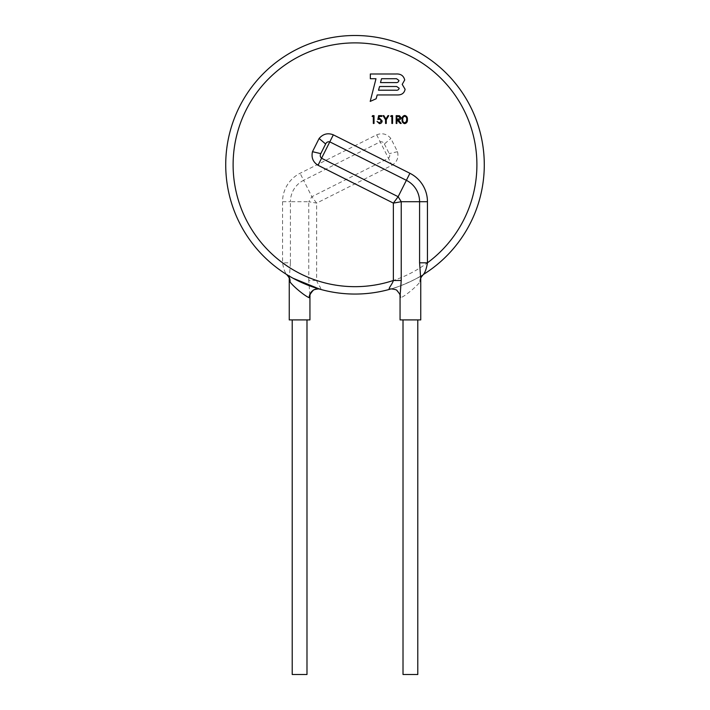 <?xml version="1.0" encoding="UTF-8"?>
<svg xmlns="http://www.w3.org/2000/svg" width="710" height="710" viewBox="0 0 710 710"><rect width="100%" height="100%" fill="white"/><g stroke="black" fill="none" stroke-linecap="round" stroke-linejoin="round"><path stroke-width="0.53" stroke-dasharray="3.55 2.66" d="M417.791 319.908L403.014 319.908L417.791 319.908M403.014 674.5L417.791 674.5M306.986 319.908L292.209 319.908L306.986 319.908M292.209 674.5L306.986 674.5M225.727 164.773A129.273 129.273 0 0 1 355 35.5A129.273 129.273 0 0 1 484.273 164.773A129.273 129.273 0 0 1 319.74 289.156C323.165 289.875 317.636 284.47 316.633 280.477L316.633 203.113L311.859 196.705L308.77 201.711L316.633 203.113L391.964 165.279C396.988 162.111 398.842 157.584 397.52 151.691L390.89 138.485C386.95 133.915 382.211 132.69 376.673 134.829L300.09 173.284A31.817 31.817 0 0 0 282.553 201.711L282.553 262.806C283.45 268.371 284.79 272.249 286.556 274.45A129.273 129.273 0 0 1 225.727 164.773M419.947 281.976A8.866 7.961 -122 0 1 423.444 274.45C418.554 278.382 395.976 288.287 390.26 289.156A8.866 8.138 -105.8 0 1 400.857 297.685C405.454 295.839 416.699 286.458 419.947 281.976L420.746 278.888M289.245 276.083L293.035 278.24M400.058 296.248L400.857 297.685M400.058 319.908L420.746 319.908M289.254 278.923L290.417 262.806L282.553 262.806A121.889 121.889 0 0 1 355 42.884A121.889 121.889 0 0 1 476.889 164.773A121.889 121.889 0 0 1 316.633 280.477L308.77 280.477L309.942 296.248M289.254 319.908L309.942 319.908M384.367 143.997L389.213 153.635C390.127 155.366 389.861 156.91 388.432 158.25L311.859 196.705L303.623 180.313L380.205 141.858C382.131 141.512 383.524 142.222 384.367 143.997L390.89 138.485M404.709 123.655C402.739 123.141 401.869 121.765 402.091 119.555C401.86 117.336 402.73 115.961 404.709 115.437C406.706 115.952 407.602 117.319 407.407 119.555C407.602 121.783 406.706 123.149 404.709 123.655M404.736 116.245C403.227 116.715 402.579 117.816 402.792 119.546C402.579 121.277 403.227 122.386 404.736 122.857L406.413 121.516L406.706 119.546C406.883 117.824 406.226 116.724 404.736 116.245M396.18 123.46L396.18 115.641L399.517 115.748L401.088 117.727C400.857 119.245 399.934 119.954 398.319 119.848L401.194 123.46L400.325 123.46L397.449 119.848L396.881 119.848L396.881 123.46L396.18 123.46M398.345 116.44L396.881 116.44L396.881 119.049L398.31 119.058L400.387 117.727L398.345 116.44M390.669 116.44L391.13 115.641L392.568 115.641L392.568 123.46L391.867 123.46L391.867 116.44L390.669 116.44M385.557 119.741L383.054 115.641L383.853 115.641L385.912 118.996L387.962 115.641L388.76 115.641L386.258 119.741L386.258 123.46L385.557 123.46L385.557 119.741M378.643 115.641L381.847 115.641L381.847 116.44L379.184 116.44L378.767 118.499L379.69 118.348L382.149 120.904C382.024 122.608 381.119 123.531 379.424 123.655L377.037 121.454L379.459 122.857L381.447 120.877L379.557 119.147L377.835 119.546L378.643 115.641M372.12 116.44L372.581 115.641L374.028 115.641L374.028 123.46L373.327 123.46L373.327 116.44L372.12 116.44M402.57 84.1L402.206 84.383L405.108 89.282C404.292 93.019 401.887 94.9 397.884 94.945L377.196 94.945L376.149 98.761L370.203 101.406L375.989 78.73L370.336 78.73L370.336 73.991L395.923 73.991C400.662 73.68 403.591 75.659 404.718 79.937L402.57 84.1M396.553 78.73L381.536 78.73L380.498 82.582L395.63 82.582C397.467 82.795 398.567 82.085 398.931 80.461L396.553 78.73M378.501 90.206L395.763 90.206C397.609 90.472 398.745 89.815 399.171 88.235L396.677 86.505L379.575 86.505L378.501 90.206M484.273 164.773A129.273 129.273 0 0 1 319.74 289.156M290.417 262.806L290.417 201.711L308.77 201.711L308.77 280.477M282.553 201.711L290.417 201.711A23.954 23.954 0 0 1 303.623 180.313L300.09 173.284M376.673 134.829L391.964 165.279M397.52 151.691L389.213 153.635"/><path stroke-width="1.06" d="M417.791 319.908L417.791 674.5L403.014 674.5L403.014 319.908M306.986 319.908L306.986 674.5L292.209 674.5L292.209 319.908M290.053 281.976L289.254 278.923L289.254 319.908L309.942 319.908L309.942 296.248L309.143 297.685C304.546 295.839 293.301 286.458 290.053 281.976A8.866 7.961 122 0 0 286.556 274.45L289.245 276.083M419.583 262.806L419.583 201.711L401.23 201.711L393.367 203.113L398.141 196.705L401.23 201.711L401.23 280.477L400.058 296.248L400.058 319.908L420.746 319.908L420.746 278.923L419.583 262.806L427.447 262.806C426.55 268.371 425.21 272.249 423.444 274.45A129.273 129.273 0 0 0 355 35.5A129.273 129.273 0 0 0 225.727 164.773A129.273 129.273 0 0 1 355 35.5A129.273 129.273 0 0 1 484.273 164.773M400.058 296.256C399.446 295.626 401.745 296.07 396.925 290.505C397.298 289.502 389.213 288.402 390.26 289.156A129.273 129.273 0 0 1 225.727 164.773M390.26 289.156C386.835 289.875 392.364 284.47 393.367 280.477A121.889 121.889 0 0 1 233.111 164.773A121.889 121.889 0 0 1 355 42.884A121.889 121.889 0 0 1 427.447 262.806L427.447 201.711A31.817 31.817 0 0 0 409.91 173.284L398.141 196.705L321.568 158.25C320.139 156.91 319.873 155.366 320.787 153.635L325.633 143.997C326.476 142.222 327.869 141.512 329.795 141.858L318.036 165.279C313.012 162.111 311.158 157.584 312.48 151.691L319.109 138.485C323.05 133.915 327.789 132.69 333.327 134.829L409.91 173.284M402.206 84.383L404.718 79.937C403.591 75.659 400.662 73.68 395.923 73.991L370.336 73.991L370.336 78.73L375.989 78.73L370.203 101.406L376.149 98.761L377.196 94.945L397.884 94.945C401.887 94.9 404.292 93.019 405.108 89.282L402.206 84.383M372.581 115.641L372.12 116.44L373.327 116.44L373.327 123.46L374.028 123.46L374.028 115.641L372.581 115.641M381.847 115.641L378.643 115.641L377.835 119.546L379.557 119.147L381.447 120.877L379.459 122.857L377.037 121.454L379.424 123.655C381.119 123.531 382.024 122.608 382.149 120.904L379.69 118.348L378.767 118.499L379.184 116.44L381.847 116.44L381.847 115.641M383.054 115.641L385.557 119.741L385.557 123.46L386.258 123.46L386.258 119.741L388.76 115.641L387.962 115.641L385.912 118.996L383.853 115.641L383.054 115.641M391.13 115.641L390.669 116.44L391.867 116.44L391.867 123.46L392.568 123.46L392.568 115.641L391.13 115.641M396.18 115.641L396.18 123.46L396.881 123.46L396.881 119.848L400.325 123.46L401.194 123.46L398.319 119.848C399.934 119.954 400.857 119.245 401.088 117.727L399.517 115.748L396.18 115.641M402.091 119.555C401.869 121.765 402.739 123.141 404.709 123.655C406.706 123.149 407.602 121.783 407.407 119.555C407.602 117.319 406.706 115.952 404.709 115.437C402.73 115.961 401.86 117.336 402.091 119.555M293.035 278.24L319.74 289.156A8.866 8.138 105.8 0 0 309.143 297.685M401.23 280.477L393.367 280.477L393.367 203.113L318.036 165.279M402.792 119.546C402.579 117.816 403.227 116.715 404.736 116.245C406.226 116.724 406.883 117.824 406.706 119.546L406.413 121.516L404.736 122.857C403.227 122.386 402.579 121.277 402.792 119.546M396.881 116.44L398.345 116.44L400.387 117.727L398.31 119.058L396.881 119.049L396.881 116.44M381.536 78.73L396.553 78.73L398.931 80.461C398.567 82.085 397.467 82.795 395.63 82.582L380.498 82.582L381.536 78.73M395.763 90.206L378.501 90.206L379.575 86.505L396.677 86.505L399.171 88.235C398.745 89.815 397.609 90.472 395.763 90.206M427.447 201.711L419.583 201.711A23.954 23.954 0 0 0 406.377 180.313L329.795 141.858L333.327 134.829M312.48 151.691L320.787 153.635M319.109 138.485L325.633 143.997M309.942 296.256C310.554 295.626 308.255 296.07 313.075 290.505C312.702 289.502 320.787 288.402 319.74 289.156M289.254 278.932C289.582 278.284 288.686 276.785 286.556 274.45M420.746 278.932C420.418 278.284 421.314 276.785 423.444 274.45"/></g></svg>
